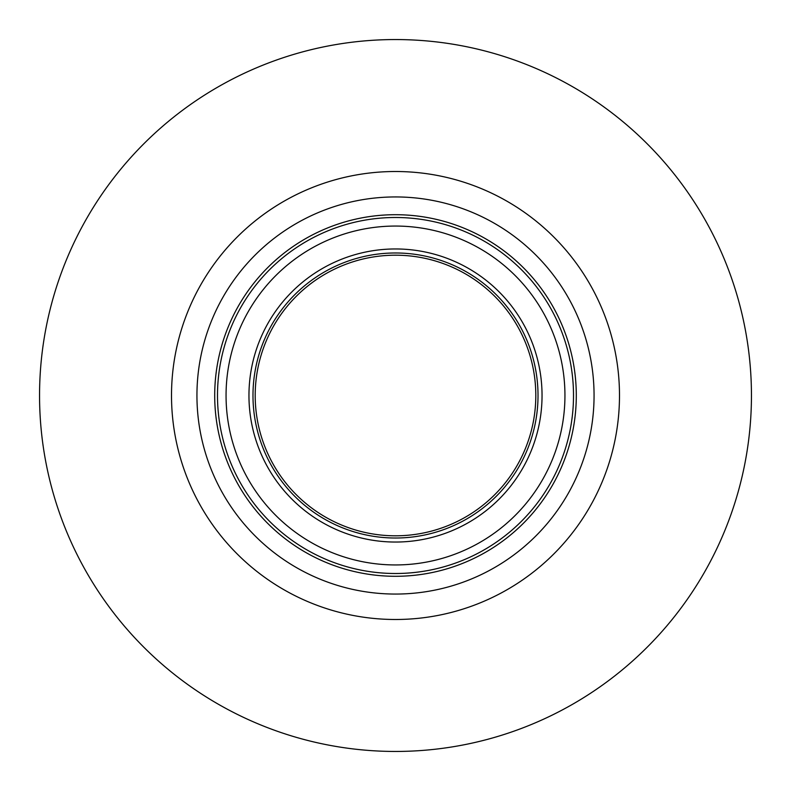 <?xml version="1.0" encoding="UTF-8"?>
<svg xmlns="http://www.w3.org/2000/svg" width="791" height="791" viewBox="0 0 791 791"><rect width="100%" height="100%" fill="white"/><g stroke="black" fill="none" stroke-linecap="round" stroke-linejoin="round"><path stroke-width="1.19" d="M395.5 171.509A223.991 223.991 0 0 0 171.509 395.5A223.991 223.991 0 0 0 395.5 619.491A223.991 223.991 0 0 0 619.491 395.5A223.991 223.991 0 0 0 395.5 171.509M395.5 751.45A355.95 355.95 0 0 1 39.55 395.5A355.95 355.95 0 0 1 395.5 39.55A355.95 355.95 0 0 1 751.45 395.5A355.95 355.95 0 0 1 395.5 751.45M395.5 535.804A140.304 140.304 0 0 1 255.196 395.5A140.304 140.304 0 0 1 395.5 255.196A140.304 140.304 0 0 1 535.804 395.5A140.304 140.304 0 0 1 395.5 535.804M395.5 196.939A198.561 198.561 0 0 1 594.061 395.5A198.561 198.561 0 0 1 395.5 594.061A198.561 198.561 0 0 1 196.939 395.5A198.561 198.561 0 0 1 395.5 196.939M395.5 214.707A180.793 180.793 0 0 1 576.293 395.5A180.793 180.793 0 0 1 395.5 576.293A180.793 180.793 0 0 1 214.707 395.5A180.793 180.793 0 0 1 395.5 214.707M395.5 573.505A178.005 178.005 0 0 1 217.495 395.5A178.005 178.005 0 0 1 395.5 217.495A178.005 178.005 0 0 1 573.505 395.5A178.005 178.005 0 0 1 395.5 573.505M395.5 564.942A169.442 169.442 0 0 0 564.942 395.5A169.442 169.442 0 0 0 395.5 226.058A169.442 169.442 0 0 0 226.058 395.5A169.442 169.442 0 0 0 395.5 564.942M395.5 542.043A146.543 146.543 0 0 1 248.957 395.5A146.543 146.543 0 0 1 395.5 248.957A146.543 146.543 0 0 1 542.043 395.5A146.543 146.543 0 0 1 395.5 542.043M395.5 538.018A142.518 142.518 0 0 0 538.018 395.5A142.518 142.518 0 0 0 395.5 252.982A142.518 142.518 0 0 0 252.982 395.5A142.518 142.518 0 0 0 395.5 538.018"/></g></svg>

